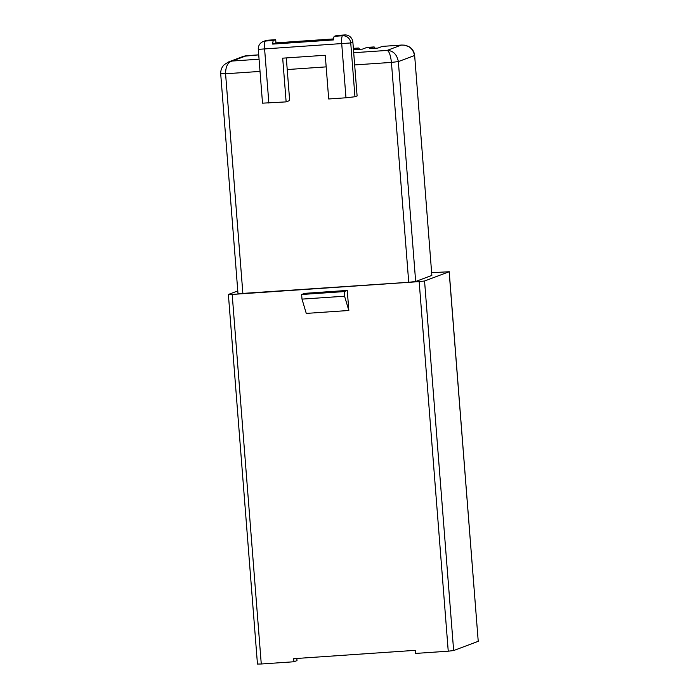 <?xml version="1.0" encoding="UTF-8"?>
<svg xmlns="http://www.w3.org/2000/svg" width="699" height="699" viewBox="0 0 699 699"><rect width="100%" height="100%" fill="white"/><g stroke="black" fill="none" stroke-linecap="round" stroke-linejoin="round"><path stroke-width="1.05" d="M259.058 59.205L232.304 61.031L228.809 61.844L224.536 64.465C221.88 66.851 220.596 69.97 220.701 73.841L238.001 293.729L408.732 282.291L415.66 281.487L398.351 61.599C396.918 54.339 393.153 50.616 387.054 50.433C389.107 51.088 390.566 55.072 391.431 62.403L354.664 64.928L352.873 42.141A7.75 7.61 69.4 0 0 344.659 34.95L336.507 35.509L334.367 36.313L342.527 35.754A7.75 1.424 86.1 0 0 341.741 43.993L345.979 97.79L328.696 98.978L325.262 55.256L282.693 58.166L286.136 101.888L289.666 100.56L286.31 57.921M267.542 40.236L265.41 41.04A7.75 7.61 -110.6 0 0 263.287 41.503L265.428 40.699A7.75 7.61 69.4 0 1 267.542 40.236L275.703 39.677L273.562 40.481A7.75 1.424 86.1 0 0 272.689 44.098L333.493 39.93A7.75 1.424 -93.9 0 1 334.367 36.313M333.563 38.917L275.948 42.866L275.703 39.677M275.948 42.866L272.689 44.098M354.664 64.928L357.102 95.938L354.961 96.75L345.979 97.79M286.136 101.888L262.518 103.164L258.289 49.358L350.732 42.945A7.75 7.61 -110.6 0 0 342.527 35.754L344.659 34.95M273.562 40.481L265.41 41.04A7.75 1.424 86.1 0 0 264.624 49.279L268.862 103.076M258.717 54.863L243.584 56.287L246.467 55.702L232.304 61.031C227.874 62.132 225.637 66.379 225.576 73.771L220.797 73.771M353.703 52.713L387.054 50.433L401.217 45.103C408.504 44.841 412.952 48.31 414.551 55.509L398.351 61.599L391.431 62.403L408.732 282.291M375.083 48.266A11.63 2.132 86.1 0 0 373.974 46.947A11.63 2.132 86.1 0 0 373.86 46.973L369.387 48.659L377.897 48.074L382.37 46.396A11.63 2.132 -93.9 0 1 382.484 46.37L402.17 45.042M382.37 46.396L401.645 45.051L404.406 45.147L409.029 46.719C412.253 48.572 414.123 51.473 414.647 55.439L431.851 275.397L414.647 55.439M359.574 49.332A11.63 2.132 86.1 0 0 358.465 48.013A11.63 2.132 86.1 0 0 358.351 48.039L353.877 49.716L362.397 49.14L366.861 47.453A11.63 2.132 -93.9 0 1 366.984 47.427L373.974 46.947M243.584 56.287L228.835 61.835M415.66 281.487L431.851 275.397M296.839 658.458L297.005 660.607L293.947 661.761L293.702 658.676L415.32 650.341L415.564 653.425L448.242 651.188L453.642 650.559L478.23 641.306L449.142 271.745L424.555 280.998L419.164 281.618L232.182 294.436L228.451 294.436L237.782 290.924M228.381 294.489L257.459 664.05L261.269 663.998L232.182 294.436M431.737 272.68L449.142 271.745M478.23 641.306L449.212 271.693M258.717 54.845L246.118 55.728M302.003 299.12L306.267 313.405L348.836 310.487L344.563 296.21L302.003 299.12L301.636 294.497L344.205 291.579L344.563 296.21M344.205 291.579L347.254 290.426L304.694 293.344L301.636 294.497M347.254 290.426L348.836 310.487M293.947 661.761L261.269 663.998M352.873 42.141L350.732 42.945L354.961 96.75M260.019 71.412L225.576 73.771L242.885 293.659M326.171 66.877L287.219 69.55M366.861 47.453L373.86 46.973M358.465 48.013L353.362 48.362L358.351 48.039M453.642 650.559L424.555 280.998M448.242 651.188L419.164 281.618M263.287 41.503A7.75 7.75 0 0 0 258.289 49.358"/></g></svg>
